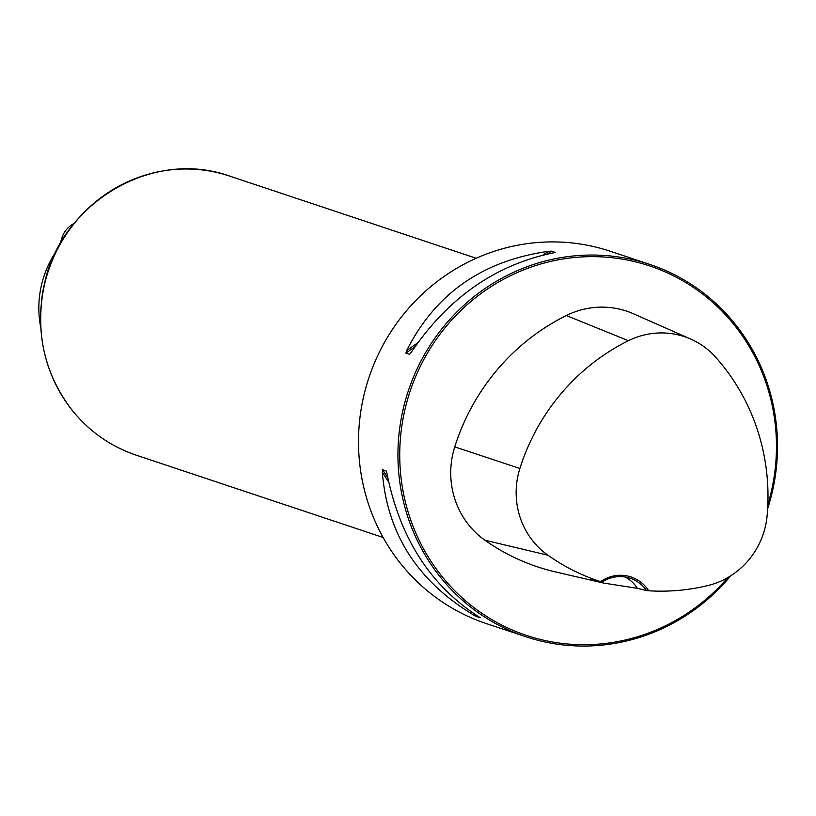 <?xml version="1.0" encoding="UTF-8"?>
<svg xmlns="http://www.w3.org/2000/svg" width="816" height="816" viewBox="0 0 816 816"><rect width="100%" height="100%" fill="white"/><g stroke="black" fill="none" stroke-linecap="round" stroke-linejoin="round"><path stroke-width="1.22" d="M767.642 508.674A196.207 189.067 108.4 0 0 773.588 485.867A196.207 189.067 108.4 0 0 649.771 264.415A196.207 189.067 108.4 0 0 408.357 390.772A196.207 189.067 108.4 0 0 525.688 636.694A196.207 189.067 108.4 0 0 730.697 575.831M525.688 636.694L486.265 623.557A196.207 189.067 -71.6 0 1 368.934 377.624A196.207 189.067 -71.6 0 1 610.348 251.277L649.771 264.415M555.013 252.521L553.166 252.909C495.353 264.843 448.086 297.922 411.376 352.145L409.54 354.338L405.899 353.124L406.664 350.574C435.356 293.678 482.623 260.6 548.454 251.338L551.596 251.155L555.237 252.43M386.458 471.352L387.059 473.841C399.993 538.642 431.062 586.602 480.267 617.722L475.555 616.151C418.322 582.359 387.253 534.398 382.347 472.27L382.592 469.771L386.335 471.097M646.578 590.58L648.751 590.784A35.812 34.507 108.4 0 0 600.617 581.645L591.029 579.503L603.585 583.063L637.367 588.316L646.578 590.58A34.333 33.089 -71.6 0 0 630.227 578.248A34.333 33.089 -71.6 0 0 601.943 582.104M600.617 581.645A210.283 202.633 -71.6 0 1 547.893 555.206A77.846 75.011 -71.6 0 1 519.884 468.486A210.283 202.633 -71.6 0 1 628.402 340.721A77.846 75.011 -71.6 0 1 690.754 339.089A77.846 75.011 -71.6 0 1 715.754 357.316A210.283 202.633 -71.6 0 1 767.142 515.467A77.846 75.011 -71.6 0 1 707.798 585.582A210.283 202.633 -71.6 0 1 648.751 590.784M690.754 339.089L633.42 313.762A83.762 80.713 108.4 0 0 566.324 315.527A216.199 208.335 108.4 0 0 454.747 446.882A83.762 80.713 108.4 0 0 484.888 540.192A216.199 208.335 108.4 0 0 555.696 571.975L603.585 583.063M767.836 504.614A194.738 187.649 108.4 0 0 772.568 485.724A194.738 187.649 108.4 0 0 561.306 259.274A194.738 187.649 108.4 0 0 421.831 545.659A194.738 187.649 108.4 0 0 727.852 577.555M625.148 577.004A34.333 33.089 -71.6 0 1 637.367 588.316M46.247 277.705A98.104 94.534 108.4 0 0 43.289 289.068A98.104 94.534 108.4 0 0 41.667 300.584M40.831 327.961A98.104 94.534 -71.6 0 1 40.8 288.242A98.104 94.534 -71.6 0 1 56.916 250.267M547.893 555.206L484.888 540.192M628.402 340.721L566.324 315.527M519.884 468.486L454.747 446.882M405.899 353.124L414.936 346.8M547.495 254.021L551.596 251.155M406.664 350.574L417.7 342.842M543.232 254.99L548.454 251.338M475.555 616.151L474.055 613.836M388.661 482.011L382.347 472.27M478.37 617.62L477.238 615.876M387.794 477.809L382.592 469.771M136.405 455.236C110.119 446.301 88.301 430.797 70.961 408.724C44.656 373.402 35.496 333.54 43.503 289.129C56.273 208.151 148.308 147.115 229.469 176.032A147.155 141.8 108.4 0 0 43.534 289.15A147.155 141.8 108.4 0 0 136.405 455.236L383.132 537.479M74.317 223.329A24.521 23.633 108.4 0 0 61.078 240.842A24.521 23.633 108.4 0 0 60.721 243.209M229.469 176.032L476.197 258.264M60.598 243.423L60.976 240.791L74.399 223.227"/></g></svg>
